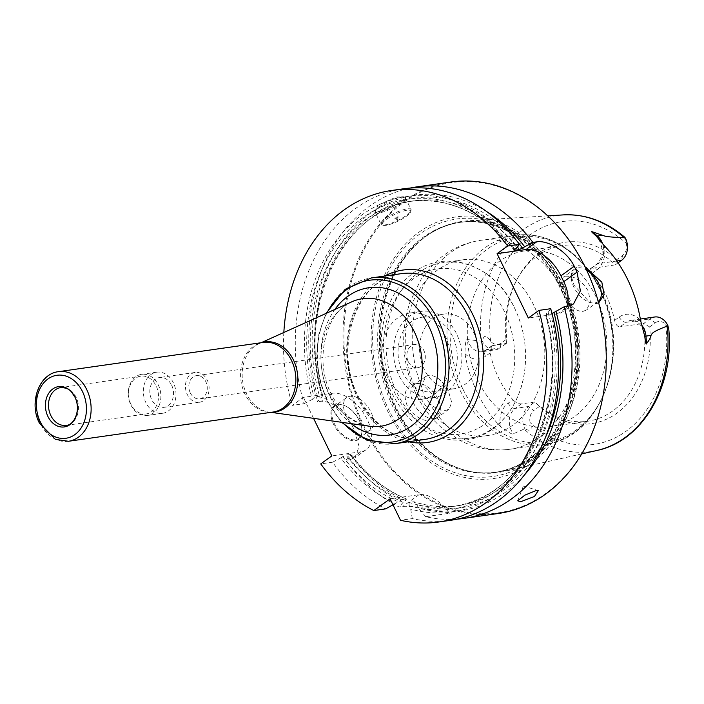 <?xml version="1.0" encoding="UTF-8"?>
<svg xmlns="http://www.w3.org/2000/svg" width="704" height="704" viewBox="0 0 704 704"><rect width="100%" height="100%" fill="white"/><g stroke="black" fill="none" stroke-linecap="round" stroke-linejoin="round"><path stroke-width="0.53" stroke-dasharray="3.52 2.64" d="M146.221 413.934A19.087 14.916 -98.1 0 1 130.882 404.158A19.087 14.916 81.9 0 1 140.826 376.147A19.087 14.916 81.9 0 1 156.156 385.924A19.087 14.916 -98.1 0 1 146.221 413.934L66.185 425.366A19.087 14.916 -98.1 0 0 76.129 397.346A19.087 14.916 81.9 0 0 60.79 387.578L140.826 376.147M130.812 404.818A20.759 16.227 -98.1 0 0 147.488 415.448A20.759 16.227 -98.1 0 0 158.303 384.974A20.759 16.227 81.9 0 0 141.618 374.343A20.759 16.227 81.9 0 0 130.812 404.818M162.589 413.292A20.759 16.227 81.9 0 0 173.395 382.818A20.759 16.227 -98.1 0 0 156.719 372.187A20.759 16.227 -98.1 0 0 145.904 402.662A20.759 16.227 81.9 0 0 162.589 413.292L147.488 415.448M171.662 385.246A15.066 11.774 81.9 0 1 163.812 407.361A15.066 11.774 81.9 0 1 151.703 399.652A15.066 11.774 -98.1 0 1 159.553 377.529A15.066 11.774 -98.1 0 1 171.662 385.246M199.417 402.274A15.066 11.774 81.9 0 0 207.266 380.16A15.066 11.774 -98.1 0 0 195.158 372.442A15.066 11.774 -98.1 0 0 187.317 394.566A15.066 11.774 81.9 0 0 199.417 402.274L163.812 407.361M190.282 392.858A11.722 9.161 -98.1 0 0 199.698 398.86A11.722 9.161 -98.1 0 0 205.806 381.656A11.722 9.161 -98.1 0 0 196.39 375.654A11.722 9.161 -98.1 0 0 190.282 392.858M408.329 361.715A11.722 9.161 -98.1 0 0 417.745 367.717A11.722 9.161 -98.1 0 0 423.852 350.513A11.722 9.161 -98.1 0 0 414.427 344.511A11.722 9.161 -98.1 0 0 408.329 361.715M422.242 399.203A43.534 34.021 81.9 0 0 444.91 335.315A43.534 34.021 -98.1 0 0 409.93 313.025A43.534 34.021 -98.1 0 0 387.262 376.913A43.534 34.021 81.9 0 0 422.242 399.203L433.822 397.549A43.534 34.021 81.9 0 1 398.842 375.258A43.534 34.021 -98.1 0 1 421.511 311.37A43.534 34.021 -98.1 0 1 456.491 333.661A43.534 34.021 81.9 0 1 433.822 397.549M432.995 391.75A37.673 29.436 81.9 0 0 452.61 336.459A37.673 29.436 -98.1 0 0 422.347 317.17A37.673 29.436 -98.1 0 0 402.723 372.46A37.673 29.436 81.9 0 0 432.995 391.75L454.502 388.678A37.673 29.436 81.9 0 1 424.23 369.389A37.673 29.436 81.9 0 1 443.854 314.098A37.673 29.436 81.9 0 1 474.118 333.388A37.673 29.436 81.9 0 1 454.502 388.678M397.038 392.85A88.73 69.344 -98.1 0 0 468.336 438.284A88.73 69.344 -98.1 0 0 524.586 371.316A88.73 69.344 -98.1 0 0 515.997 311.142A88.73 69.344 -98.1 0 0 514.554 308.035A88.73 69.344 81.9 0 0 443.247 262.601A88.73 69.344 81.9 0 0 397.038 392.85M533.782 305.29A88.73 69.344 -98.1 0 0 462.484 259.855A88.73 69.344 -98.1 0 0 416.275 390.095A88.73 69.344 -98.1 0 0 487.573 435.538A88.73 69.344 -98.1 0 0 533.782 305.29M429.757 403.489L423.852 395.402L421.52 386.522L425.621 376.534L428.956 375.188C436.568 375.47 443.124 381.04 448.615 391.899L451.704 402.354L449.134 409.112L446.01 410.309C441.038 410.854 435.626 408.584 429.757 403.489A105.477 82.43 -98.1 0 0 510.092 449.231A105.477 82.43 -98.1 0 0 568.85 303.107C573.637 308.986 578.398 311.731 583.132 311.344L586.476 309.998L590.489 302.192L588.298 291.086C581.953 280.843 574.552 275.889 566.086 276.223L562.962 277.411L560.613 286.141L563.429 294.668L568.85 303.107M434.342 418.722A20.09 11.598 -125.8 0 1 414.797 405.495A20.09 11.598 -125.8 0 1 414.066 384.877A20.09 11.598 -125.8 0 1 417.296 383.61A20.09 11.598 -125.8 0 1 424.151 384.842A20.09 11.598 -125.8 0 1 440.783 407.889A20.09 11.598 -125.8 0 1 437.58 417.454A20.09 11.598 -125.8 0 1 434.342 418.722M598.268 301.479A20.09 11.598 -125.8 0 1 598.03 301.655A20.09 11.598 -125.8 0 1 594.801 302.922A20.09 11.598 -125.8 0 1 587.946 301.682A20.09 11.598 -125.8 0 1 571.314 278.634A20.09 11.598 -125.8 0 1 574.517 269.078A20.09 11.598 -125.8 0 1 577.746 267.802A20.09 11.598 -125.8 0 1 586.582 270.063M415.474 382.941C405.469 386.223 402.723 393.8 407.22 405.671C413.855 416.724 422.761 421.828 433.946 420.983L440.959 409.649L438.117 400.347L422.963 384.314L415.474 382.941M598.673 302.922L596.622 303.582L589.829 302.526L574.086 285.252L570.97 275.273L578.151 265.54L584.998 266.781M564.186 286.343A126.843 99.132 81.9 0 1 504.258 471.398A126.843 99.132 81.9 0 1 464.147 469.946A126.843 99.132 81.9 0 1 396.202 407.572A126.843 99.132 -98.1 0 1 430.364 233.376A126.843 99.132 -98.1 0 1 468.459 220.757A126.843 99.132 -98.1 0 1 564.186 286.343M624.316 236.878L626.322 243.338A11.317 8.844 -98.1 0 1 622.547 255.482L616.915 259.547A91.634 71.614 -98.1 0 0 518.003 277.631A91.634 71.614 -98.1 0 0 506.818 339.002L501.178 343.068A11.317 8.844 81.9 0 1 490.635 341.264C486.385 334.761 483.639 334.77 482.39 341.282L467.632 339.574C466.118 337.964 465.221 342.637 464.948 353.61A120.569 94.23 -98.1 0 0 477.708 393.527A120.569 94.23 -98.1 0 0 500.271 426.36C509.01 432.784 513.383 435.257 513.383 433.787L524.841 428.718C530.807 431.974 532.567 429.924 530.121 422.576A11.317 8.844 -98.1 0 1 533.896 410.432L528.66 406.49A16.342 12.769 -98.1 0 0 524.841 428.718M616.915 259.547L615.296 264.845L590.515 268.611L591.826 273.53A88.73 69.344 81.9 0 1 605.959 294.985A88.73 69.344 -98.1 0 1 614.592 320.408C615.745 324.702 617.531 326.85 619.96 326.832L626.243 322.291L650.03 318.894A16.342 12.769 81.9 0 1 654.65 317.002M478.315 381.234A88.73 69.344 81.9 0 1 524.533 250.994A88.73 69.344 81.9 0 1 595.83 296.428A88.73 69.344 -98.1 0 1 549.622 426.677A88.73 69.344 -98.1 0 1 478.315 381.234M618.103 262.821L615.296 264.845A88.73 69.344 -98.1 0 0 562.575 245.555A88.73 69.344 -98.1 0 0 516.806 279.831A88.73 69.344 -98.1 0 0 506.493 343.367L491.894 345.77L490.151 352.889A88.73 69.344 81.9 0 0 498.784 378.312A88.73 69.344 -98.1 0 0 512.917 399.775L508.235 403.146A23.038 18.005 -98.1 0 0 500.271 426.36M521.497 403.876L515.214 408.408L528.66 406.49L534.943 401.958A88.73 69.344 -98.1 0 0 587.664 421.238A88.73 69.344 -98.1 0 0 643.746 323.435L649.625 326.911A91.634 71.614 -98.1 0 1 617.109 413.046A91.634 71.614 -98.1 0 1 539.528 406.366L534.943 401.958L521.497 403.876C518.83 404.07 515.97 402.697 512.917 399.775M649.625 326.911L655.266 322.846L650.03 318.894L643.746 323.435L619.96 326.832M655.266 322.846A11.317 8.844 81.9 0 1 665.808 324.65L668.8 329.393M493.046 345.286L486.772 349.818L500.21 347.899L506.493 343.367L506.818 339.002M539.528 406.366L533.896 410.432M501.178 343.068L500.21 347.899A16.342 12.769 81.9 0 1 495.59 349.8A16.342 12.769 81.9 0 1 482.39 341.282M562.522 284.548A132.141 103.268 -98.1 0 0 418.95 232.206A132.141 103.268 -98.1 0 0 387.526 410.846A132.141 103.268 81.9 0 0 531.106 463.188A132.141 103.268 81.9 0 0 562.522 284.548M585.446 268.013A166.751 130.319 81.9 0 1 545.794 493.434A166.751 130.319 81.9 0 1 364.61 427.381A166.751 130.319 -98.1 0 1 404.263 201.96A166.751 130.319 -98.1 0 1 585.446 268.013M498.282 513.498A167.42 130.847 81.9 0 1 363.757 427.759A167.42 130.847 -98.1 0 1 450.938 182.019M410.027 188.082A167.42 130.847 -98.1 0 0 317.557 401.773L320.1 398.288L322.08 396.862L322.23 395.85A154.026 120.375 81.9 0 1 414.216 200.79A154.026 120.375 81.9 0 1 517.414 247.113M403.278 188.822A167.42 130.847 -98.1 0 0 304.119 403.691L292.327 405.372L303.389 397.39L332.341 393.254A33.484 19.325 -125.8 0 1 364.927 415.307A33.484 19.325 -125.8 0 1 366.15 449.671A33.484 19.325 -125.8 0 1 360.765 451.783L349.703 459.765L354.895 457.794L359.11 446.565L353.927 429.167C344.81 411.048 333.925 401.738 321.279 401.236L317.557 401.773M378.127 205.066L374.906 212.511L386.91 209.836L400.875 201.81L405.847 197.085L396.458 196.944L378.127 205.066M375.153 212.212A16.746 3.96 -25.9 0 0 376.024 212.863A16.746 3.96 -25.9 0 0 400.55 203.421A16.746 3.96 154.1 0 0 405.24 198.678A16.746 3.96 154.1 0 0 405.266 197.586A16.746 3.96 154.1 0 0 395.446 198.422A16.746 3.96 154.1 0 0 379.87 206.378A16.746 3.96 -25.9 0 0 375.153 212.212L380.978 224.215A16.746 3.96 -25.9 0 1 385.695 218.381A16.746 3.96 154.1 0 1 401.271 210.426A16.746 3.96 154.1 0 1 411.101 209.59A16.746 3.96 154.1 0 1 411.066 210.681A16.746 3.96 154.1 0 1 406.375 215.424A16.746 3.96 -25.9 0 1 381.85 224.858A16.746 3.96 -25.9 0 1 380.978 224.215M383.126 225.262A15.734 3.722 -25.9 0 0 406.182 216.392A15.734 3.722 154.1 0 0 410.59 211.93A15.734 3.722 154.1 0 0 402.987 211.165A15.734 3.722 154.1 0 0 386.742 219.164A15.734 3.722 -25.9 0 0 383.126 225.262L381.85 224.858M397.707 217.598A2.006 0.475 154.1 0 0 398.262 217.034A2.006 0.475 154.1 0 0 397.294 216.938A2.006 0.475 154.1 0 0 395.226 217.958A2.006 0.475 -25.9 0 0 394.759 218.733A2.006 0.475 -25.9 0 0 397.707 217.598M317.574 396.519A154.026 120.375 81.9 0 1 409.561 201.458L414.216 200.79C343.2 207.777 295.574 308.378 322.828 395.974L317.574 396.519L312.347 399.397A159.465 124.626 81.9 0 1 360.985 215.618A159.465 124.626 81.9 0 1 516.894 247.826M304.119 403.691L312.347 399.397M313.562 418.343L303.389 397.39M360.765 451.783L331.813 455.919M355.265 440.678A20.759 11.986 54.2 0 0 361.909 429.484A20.759 11.986 54.2 0 0 344.722 405.662A20.759 11.986 54.2 0 0 337.638 404.386A20.759 11.986 54.2 0 0 333.626 424.362A20.759 11.986 54.2 0 0 355.265 440.678M283.835 332.473A167.42 130.847 -98.1 0 0 292.327 405.372M450.622 520.3A167.42 130.847 -98.1 0 1 412.289 518.602L400.497 520.282M392.982 504.812L395.358 503.492A159.465 124.626 81.9 0 1 340.762 457.926L332.543 462.22A167.42 130.847 -98.1 0 0 385.616 508.878M332.543 462.22L320.751 463.901M390.078 498.837L419.03 494.701A33.484 19.325 -125.8 0 1 449.372 513.304L425.718 516.683A167.42 130.847 -98.1 0 0 457.31 519.121M449.372 513.304C426.386 507.962 410.854 505.666 402.776 506.431L399.054 506.959A167.42 130.847 -98.1 0 1 345.972 460.302L349.703 459.765M566.808 306.407A33.484 19.325 -125.8 0 1 562.681 311.784A33.484 19.325 -125.8 0 1 557.295 313.896L528.343 318.032M552.024 313.57L550.651 313.993A154.026 120.375 81.9 0 1 457.767 505.754A154.026 120.375 81.9 0 1 413.785 501.776L414.269 501.829C428.78 506.484 443.282 507.795 457.767 505.754L453.121 506.414A154.026 120.375 81.9 0 1 409.138 502.445L413.785 501.776L416.794 504.548L418.458 507.98A159.465 124.626 -98.1 0 0 524.55 474.839M550.722 308.704L548.152 312.206L546.163 313.641L546.005 314.653A154.026 120.375 81.9 0 1 453.121 506.414C523.125 499.444 570.724 401.5 545.406 314.53L550.651 313.993M412.289 518.602L410.705 509.08L409.033 505.657L409.138 502.445M548.152 312.206A159.465 124.626 81.9 0 1 410.705 509.08M340.762 457.926L345.998 455.048L351.226 454.458C366.986 475.429 385.51 490.31 406.798 499.11L406.428 499.092A154.026 120.375 81.9 0 1 350.654 454.379L350.504 455.391L348.524 456.817A159.465 124.626 -98.1 0 0 403.119 502.383L405.715 500.509L406.428 499.092L401.773 499.761L395.358 503.492M486.974 211.772A159.465 124.626 -98.1 0 0 350.962 230.789A159.465 124.626 -98.1 0 0 320.1 398.288M425.718 516.683L418.458 507.98M403.119 502.383L399.054 506.959M348.524 456.817L345.972 460.302M523.354 486.006L517.73 500.808M335.139 405.918A20.09 11.598 -125.8 0 0 335.87 426.536A20.09 11.598 -125.8 0 0 355.423 439.771A20.09 11.598 54.2 0 0 358.653 438.504A20.09 11.598 54.2 0 0 361.856 428.938A20.09 11.598 54.2 0 0 345.224 405.891A20.09 11.598 54.2 0 0 338.369 404.65A20.09 11.598 -125.8 0 0 335.139 405.918L346.782 397.514A20.09 11.598 -125.8 0 1 350.011 396.246A20.09 11.598 54.2 0 1 369.565 409.482A20.09 11.598 54.2 0 1 370.295 430.1A20.09 11.598 54.2 0 1 367.066 431.367A20.09 11.598 -125.8 0 1 347.512 418.132A20.09 11.598 -125.8 0 1 346.782 397.514M363.44 410.661L363.158 410.08L363.44 410.661M271.058 412.342L268.849 412.034A35.411 27.676 -98.1 0 1 246.567 393.897A35.411 27.676 81.9 0 1 259.081 343.649L263.252 342.426A35.156 27.474 81.9 0 0 244.939 394.029A35.156 27.474 -98.1 0 0 273.196 412.034L268.849 412.034A35.411 27.676 -98.1 0 0 271.709 412.245M68.464 441.276A35.156 27.474 81.9 0 1 40.207 423.271A35.156 27.474 -98.1 0 1 58.52 371.668M393.967 391.23A83.38 65.164 -98.1 0 0 484.563 424.257A83.38 65.164 -98.1 0 0 504.381 311.546A83.38 65.164 81.9 0 0 413.794 278.52A83.38 65.164 81.9 0 0 393.967 391.23M596.904 450.472A119.214 93.166 81.9 0 1 524.242 429.282M591.826 273.53L596.499 270.151A23.038 18.005 -98.1 0 0 604.226 245.643M614.592 320.408L619.265 317.029A23.038 18.005 81.9 0 1 640.605 320.558M563.262 214.905A119.214 93.166 -98.1 0 0 481.351 340.947M421.52 386.522A105.477 82.43 81.9 0 1 480.269 240.398L514.994 235.444C547.906 230.234 583.202 252.85 600.547 289.59C632.94 350.918 601.964 438.874 544.826 444.277A105.477 82.43 -98.1 0 1 460.073 390.262A105.477 82.43 81.9 0 1 514.994 235.444A105.477 82.43 81.9 0 1 599.755 289.45A105.477 82.43 -98.1 0 1 544.826 444.277L510.092 449.231C492.474 451.563 475.675 448.562 459.694 440.22L443.203 429.132C431.737 419.426 422.602 407.572 415.8 393.571C401.808 363.37 399.934 332.684 410.168 301.523L421.142 279.242L433.849 263.71C446.952 250.914 462.422 243.144 480.269 240.398A105.477 82.43 81.9 0 1 560.613 286.141M462.968 389.206A103.805 81.118 -98.1 0 0 575.758 430.32A103.805 81.118 -98.1 0 0 600.433 289.995A103.805 81.118 81.9 0 0 487.652 248.882A103.805 81.118 81.9 0 0 462.968 389.206M591.518 268.242L597.793 263.71A16.342 12.769 -98.1 0 0 602.615 243.892M616.845 260.99L597.793 263.71A6.697 3.863 54.2 0 0 596.719 264.132A6.697 3.863 54.2 0 0 596.499 270.151M622.547 255.482L621.579 260.313M665.808 324.65A112.526 87.938 81.9 0 1 625.979 431.306A112.526 87.938 81.9 0 1 530.121 422.576M490.635 341.264A112.526 87.938 81.9 0 1 530.464 234.608A112.526 87.938 81.9 0 1 626.322 243.338M619.265 317.029A6.697 3.863 54.2 0 0 626.243 322.291A16.342 12.769 81.9 0 1 630.872 320.399A16.342 12.769 81.9 0 1 641.599 325.046M508.235 403.146A6.697 3.863 -125.8 0 0 515.214 408.408A16.342 12.769 -98.1 0 0 513.383 433.787M490.151 352.889L485.478 356.268A23.038 18.005 81.9 0 1 464.948 353.61M485.478 356.268A6.697 3.863 -125.8 0 1 485.69 350.24A6.697 3.863 -125.8 0 1 486.772 349.818A16.342 12.769 81.9 0 1 482.143 351.718A16.342 12.769 81.9 0 1 467.632 339.574M430.364 233.376L429.299 234.054C439.076 227.814 449.495 223.898 460.539 222.306L459.052 222.517A126.174 98.613 -98.1 0 1 560.437 287.135A126.174 98.613 81.9 0 1 494.727 472.34L496.223 472.129A126.174 98.613 81.9 0 1 394.83 407.51A126.174 98.613 -98.1 0 1 460.539 222.306A126.174 98.613 -98.1 0 1 561.933 286.915A126.174 98.613 81.9 0 1 496.223 472.129C485.162 473.686 474.074 472.842 462.942 469.594A126.289 98.701 81.9 0 0 561.933 423.35A126.289 98.701 81.9 0 0 562.54 286.792A126.289 98.701 -98.1 0 0 429.299 234.054A126.289 98.701 -98.1 0 0 395.296 407.493A126.289 98.701 81.9 0 0 462.942 469.594L464.147 469.946M459.052 222.517A126.174 98.613 -98.1 0 0 393.342 407.722A126.174 98.613 81.9 0 0 494.727 472.34C561.009 466.726 598.814 361.046 559.645 286.994C538.754 242.862 497.024 216.427 459.052 222.517M560.912 285.604A129.994 101.587 81.9 0 1 530.006 461.331A129.994 101.587 81.9 0 1 388.766 409.842A129.994 101.587 -98.1 0 1 419.672 234.115A129.994 101.587 -98.1 0 1 560.912 285.604M332.341 393.254L321.279 401.236M384.824 276.021A87.058 68.042 -98.1 0 0 357.509 397.848A87.058 68.042 -98.1 0 0 408.496 441.76M557.295 313.896L567.882 306.258M409.033 505.657A156.543 122.338 -98.1 0 0 546.163 313.641M514.897 249.26A156.543 122.338 -98.1 0 0 362.226 218.17A156.543 122.338 -98.1 0 0 314.327 397.962M342.742 456.5A156.543 122.338 -98.1 0 0 397.962 501.618M514.175 250.193C484.106 213.242 449.24 196.997 409.561 201.458A154.026 120.375 81.9 0 1 514.334 249.753M401.773 499.761A154.026 120.375 81.9 0 1 345.998 455.048M545.732 436.814A156.543 122.338 81.9 0 1 416.794 504.548M322.08 396.862A156.543 122.338 81.9 0 1 367.347 219.076A156.543 122.338 81.9 0 1 517.959 242.343M405.715 500.509A156.543 122.338 81.9 0 1 350.504 455.391M419.03 494.701L402.776 506.431M357.658 396.546A83.714 65.419 -98.1 0 0 424.926 439.41C396.51 441.373 374.352 427.134 358.45 396.678C332.394 347.433 357.623 277.244 401.254 273.671A83.714 65.419 81.9 0 0 357.658 396.546M395.006 443.687A83.714 65.419 -98.1 0 1 327.738 400.822A83.714 65.419 81.9 0 1 371.334 277.948M326.92 313.034A81.673 63.826 81.9 0 0 327.184 400.118A81.673 63.826 -98.1 0 0 342.54 422.426M351.19 423.65A74.369 58.115 -98.1 0 1 330.106 396.898A74.369 58.115 81.9 0 1 334.875 309.443M328.97 393.246A64.425 50.345 -98.1 0 0 369.503 426.237L359.234 423.227L352.59 419.531C344.01 413.802 336.926 405.319 331.32 394.073C313.104 359.806 326.885 310.587 351.736 301.84A64.425 50.345 81.9 0 0 328.97 393.246M261.114 342.734L259.081 343.649A35.411 27.676 81.9 0 1 261.774 342.637M156.719 372.187L141.618 374.343M195.158 372.442L159.553 377.529M417.745 367.717L199.698 398.86M414.427 344.511L196.39 375.654M409.93 313.025L421.511 311.37M422.347 317.17L443.854 314.098M515.997 311.142L514.545 308.026C494.71 263.886 443.362 246.699 410.978 274.824C380.274 298.663 371.923 353.866 392.084 393.562C409.684 426.888 434.289 442.358 465.916 439.982C495.88 436.234 520.159 407.053 524.586 371.316M462.484 259.855L443.247 262.601M487.573 435.538L468.336 438.284M425.621 376.534L414.066 384.877M574.517 269.078L562.962 277.411M424.151 384.842L422.963 384.314M440.783 407.889L440.959 409.649M581.759 453.895L504.258 471.398M547.765 215.864L468.459 220.757M587.946 301.682L589.829 302.526M571.314 278.634L570.97 275.273M449.134 409.112L437.58 417.454M598.03 301.655L586.476 309.998M587.664 421.238L549.622 426.677M562.575 245.555L524.533 250.994M590.515 268.611L596.719 264.132C603.504 257.382 603.935 248.67 598.022 237.996M643.509 331.232C641.379 324.236 637.164 320.628 630.872 320.399L640.35 319.044M516.806 279.831L518.003 277.631M491.894 345.77L485.69 350.24L482.143 351.718L495.59 349.8M405.24 198.678L405.847 197.085M376.024 212.863L374.906 212.511M405.266 197.586L411.101 209.59M410.59 211.93L411.066 210.681M394.759 218.733L397.311 219.534L398.262 217.034M366.15 449.671L354.895 457.794M573.478 303.987L562.681 311.784M523.415 485.98L538.296 490.644M341.519 422.286L326.938 400.682L319.378 379.254L316.624 356.435L318.868 333.942L325.97 313.465M345.224 405.891L344.722 405.662M361.856 428.938L361.909 429.484M358.653 438.504L370.295 430.1"/><path stroke-width="1.06" d="M47.934 416.495A20.363 15.919 -98.1 0 0 70.066 424.565A20.363 15.919 -98.1 0 0 74.906 397.038A20.363 15.919 -98.1 0 0 52.782 388.969A20.363 15.919 -98.1 0 0 47.934 416.495M584.998 266.781L601.832 282.198L604.102 294.606L598.673 302.922M667.234 326.084A119.214 93.166 81.9 0 1 596.904 450.472C642.444 441.25 674.3 386.214 668.8 329.393L667.85 325.512L667.234 326.084C651.138 332.209 652.265 333.538 651.015 335.386C650.962 337.084 649.475 339.821 646.554 343.587C646.096 345.092 645.498 342.672 644.767 336.318L640.605 320.558A121.414 94.882 -98.1 0 0 627.59 279.365A121.414 94.882 -98.1 0 0 604.226 245.643L595.936 235.77C591.941 232.364 590.709 231.026 592.249 231.757L602.395 235.268L597.353 235.981L592.249 231.757M618.103 262.821L621.579 260.313A16.342 12.769 -98.1 0 0 625.398 238.075L624.342 237.758C604.877 236.94 604.93 236.051 602.395 235.268M586.582 270.063A20.09 11.598 -125.8 0 1 599.826 286.255A20.09 11.598 -125.8 0 1 598.268 301.479M625.398 238.075L624.316 236.878C605.651 221.179 585.306 213.858 563.262 214.905L547.765 215.864M640.35 319.044L654.65 317.002A16.342 12.769 81.9 0 1 667.85 325.512M514.175 250.193L514.738 250.272L514.897 249.26L516.894 247.826L519.464 244.323L507.672 246.004L497.086 253.651L526.038 249.515L536.624 241.877L532.893 242.405A167.42 130.847 -98.1 0 0 416.715 186.903L450.938 182.019A167.42 130.847 -98.1 0 1 585.473 267.749A167.42 130.847 81.9 0 1 498.282 513.498L464.05 518.382A167.42 130.847 -98.1 0 0 564.159 306.786L552.024 313.57M416.715 186.903A167.42 130.847 -98.1 0 0 410.027 188.082M536.624 241.877C547.158 239.835 566.896 250.782 574.209 266.244A167.42 130.847 -98.1 0 1 575.652 269.148A167.42 130.847 -98.1 0 1 577.051 272.096L580.395 290.831L573.478 303.987L567.882 306.258L564.159 306.786M392.982 504.812L385.616 508.878L373.824 510.558A167.42 130.847 -98.1 0 1 320.751 463.901L331.813 455.919L313.562 418.343M507.672 246.004A167.42 130.847 -98.1 0 0 391.486 190.502A167.42 130.847 -98.1 0 0 283.835 332.473M373.824 510.558L390.078 498.837L400.497 520.282A167.42 130.847 -98.1 0 0 438.83 521.981A167.42 130.847 -98.1 0 0 538.93 310.394L528.343 318.032L497.086 253.651M438.83 521.981L450.622 520.3A167.42 130.847 -98.1 0 0 550.722 308.704L538.93 310.394M519.464 244.323A167.42 130.847 -98.1 0 0 403.278 188.822L391.486 190.502M457.31 519.121A167.42 130.847 -98.1 0 0 464.05 518.382M520.59 501.758L517.73 500.808L524.797 495.176L536.061 490.591L538.296 490.644L534.442 496.478L520.59 501.758M526.038 249.515A33.484 19.325 -125.8 0 1 560.921 275.827L563.763 281.679A33.484 19.325 -125.8 0 1 566.808 306.407M514.334 249.753A154.026 120.375 81.9 0 1 514.738 250.272L519.394 249.612L532.893 242.405M524.55 474.839A159.465 124.626 -98.1 0 0 555.905 311.098M524.647 246.717A159.465 124.626 -98.1 0 0 486.974 211.772M68.464 441.276L273.196 412.034A35.156 27.474 -98.1 0 0 291.5 360.43A35.156 27.474 81.9 0 0 263.252 342.426L58.52 371.668C38.922 373.666 28.714 402.855 39.415 423.139L55.37 439.366L68.464 441.276A35.156 27.474 81.9 0 0 86.768 389.673A35.156 27.474 -98.1 0 0 58.52 371.668M82.482 391.565A31.812 24.86 -98.1 0 0 47.925 378.963A31.812 24.86 -98.1 0 0 40.357 421.969A31.812 24.86 81.9 0 0 74.923 434.57A31.812 24.86 81.9 0 0 82.482 391.565M50.855 415.589A19.087 14.916 -98.1 0 0 66.185 425.366C74.554 425.304 81.277 408.989 74.932 397.144C71.06 391.714 70.55 387.948 60.79 387.578A19.087 14.916 81.9 0 0 50.855 415.589M624.342 237.758A119.214 93.166 -98.1 0 0 563.262 214.905M621.579 260.313L616.845 260.99M602.615 243.892A16.342 12.769 -98.1 0 0 597.353 235.981A6.697 3.168 -50.4 0 1 595.936 235.77M641.599 325.046A16.342 12.769 81.9 0 1 645.973 336.098L651.015 335.386M644.767 336.318L645.973 336.098L646.554 343.587M408.496 441.76A87.058 68.042 -98.1 0 0 473.563 406.542A87.058 68.042 -98.1 0 0 472.806 314.644A87.058 68.042 -98.1 0 0 384.824 276.021M517.414 247.113A154.026 120.375 81.9 0 1 519.394 249.612M553.916 312.532A156.543 122.338 81.9 0 1 545.732 436.814M517.959 242.343A156.543 122.338 81.9 0 1 522.658 248.151M560.921 275.827L574.209 266.244M563.763 281.679L577.051 272.096M395.006 443.687L424.926 439.41A83.714 65.419 -98.1 0 0 468.521 316.536A83.714 65.419 81.9 0 0 401.254 273.671L371.334 277.948A83.714 65.419 81.9 0 1 438.592 320.813A83.714 65.419 -98.1 0 1 395.006 443.687L366.696 440.088L341.519 422.286M342.54 422.426A81.673 63.826 -98.1 0 0 424.899 424.486A81.673 63.826 -98.1 0 0 435.345 322.062A81.673 63.826 81.9 0 0 326.92 313.034M334.875 309.443A74.369 58.115 81.9 0 1 428.586 325.82A74.369 58.115 -98.1 0 1 422.083 415.58A74.369 58.115 -98.1 0 1 351.19 423.65M271.058 412.342L369.503 426.237A64.425 50.345 -98.1 0 0 415.562 398.218A64.425 50.345 -98.1 0 0 414.286 331.681A64.425 50.345 81.9 0 0 351.736 301.84L261.114 342.734M261.774 342.637A35.411 27.676 81.9 0 1 293.471 360.052A35.411 27.676 -98.1 0 1 271.709 412.245M596.904 450.472L581.759 453.895M371.334 277.948L345.162 289.326L325.97 313.465"/></g></svg>
